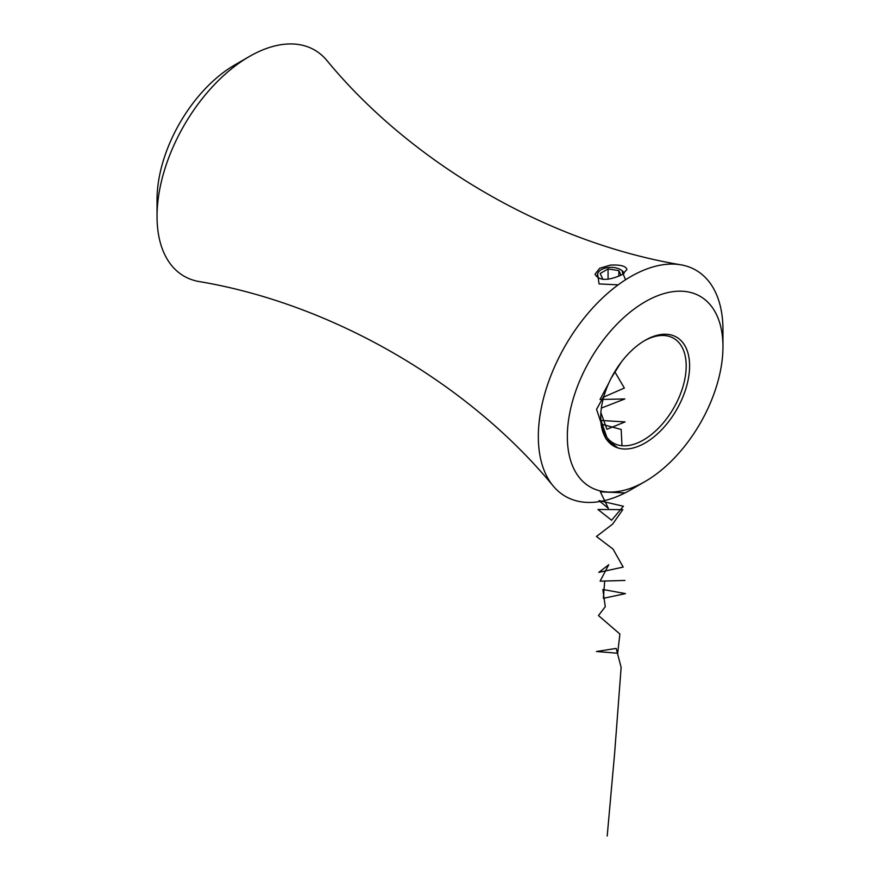 <?xml version="1.0" encoding="UTF-8"?>
<svg xmlns="http://www.w3.org/2000/svg" width="880" height="880" viewBox="0 0 880 880"><rect width="100%" height="100%" fill="white"/><g stroke="black" fill="none" stroke-linecap="round" stroke-linejoin="round"><path stroke-width="1.32" d="M600.71 416.295A60.445 34.892 120 0 0 613.217 442.992A60.445 34.892 120 0 0 643.445 440A60.445 34.892 120 0 0 682.935 386.738A60.445 34.892 120 0 0 673.662 338.305A60.445 34.892 120 0 0 644.292 340.813M645.15 442.959A62.865 36.289 -60 0 1 600.699 417.296A62.865 36.289 -60 0 1 645.15 340.307A62.865 36.289 -60 0 1 689.601 365.97A62.865 36.289 -60 0 1 645.15 442.959M645.15 301.785A110.044 63.536 120 0 0 567.336 436.557A110.044 63.536 120 0 0 645.15 481.481A110.044 63.536 120 0 0 722.964 346.709A110.044 63.536 120 0 0 645.15 301.785M722.964 346.709L722.964 329.956A130.559 75.383 120 0 0 681.131 264.858C548.702 242.858 411.972 163.944 326.645 60.203A130.559 75.383 120 0 0 249.348 56.518L234.85 64.9A110.044 63.536 120 0 0 157.036 199.672L157.036 216.425A130.559 75.383 120 0 0 198.869 281.512C331.375 303.545 468.083 382.492 553.355 486.178A130.559 75.383 120 0 0 630.652 489.863L645.15 481.481M234.85 64.9L249.348 56.518A130.559 75.383 120 0 0 157.036 216.425M599.676 268.257L610.346 265.122C620.488 264.594 626.01 266.057 626.923 269.5L622.248 274.56C608.146 281.039 599.071 280.94 595.001 274.274L599.676 268.257M681.131 264.858A130.559 75.383 120 0 0 630.652 276.661A130.559 75.383 120 0 0 549.461 379.39A130.559 75.383 120 0 0 553.355 486.178M621.005 275.231L618.86 270.6L608.069 268.939L600.171 273.493L602.921 279.4M624.129 273.339A13.541 7.821 0 0 0 620.532 269.632A13.541 7.821 0 0 0 601.392 269.632A13.541 7.821 0 0 0 598.807 278.608M608.069 279.202L608.069 268.939M618.86 276.232L618.86 270.6M622.248 271.81L625.537 279.763M618.156 284.845L599.071 283.921L597.597 273.889M621.137 362.307L611.193 378.114M614.768 371.712L624.349 388.036L603.691 397.078M608.795 383.097L600.028 399.487L624.877 398.948L601.37 408.078M604.109 395.626L596.552 409.354L601.414 423.896M600.886 412.599L606.925 429.297L625.053 421.916L600.985 420.442L606.782 437.184M601.469 424.171L621.181 429.451L621.995 445.72M617.826 447.887L605.77 438.691M625.031 492.91L600.358 491.843L608.388 508.398L599.016 500.61L623.392 506.242L611.589 520.234L597.938 509.476L622.798 509.63L612.656 524.084L596.453 536.47L613.03 549.098L623.194 567.094L598.807 572.363L608.762 564.718L600.105 581.152L624.932 580.448L604.681 581.053L603.372 598.334L625.46 593.615L602.833 589.468L605.275 606.705L598.466 615.56L619.883 634.018L617.694 653.246L596.475 651.508L616.176 648.417L621.137 667.403L614.669 752.774L607.211 836"/></g></svg>
